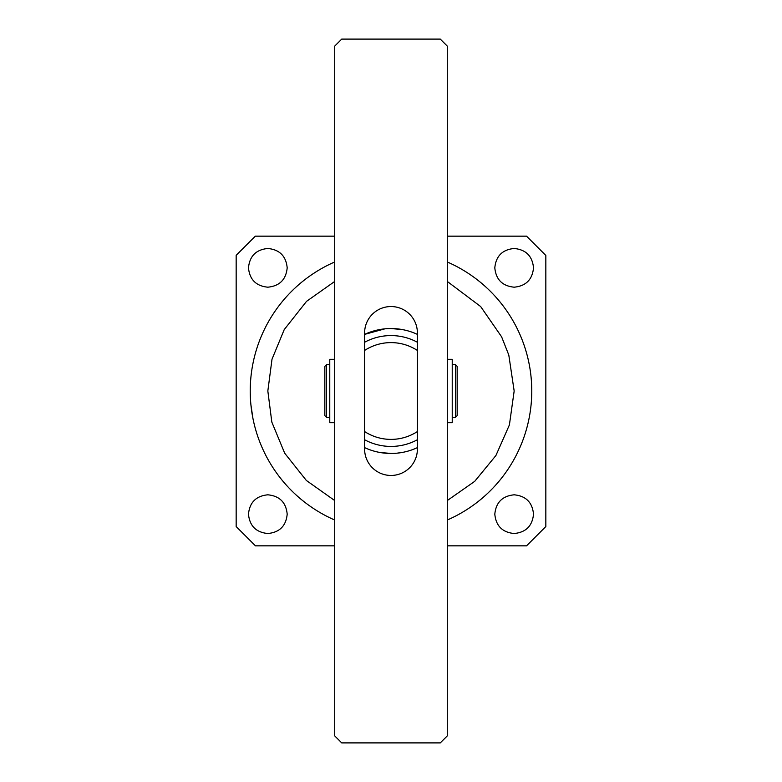 <?xml version="1.0" encoding="UTF-8"?>
<svg xmlns="http://www.w3.org/2000/svg" width="782" height="782" viewBox="0 0 782 782"><rect width="100%" height="100%" fill="white"/><g stroke="black" fill="none" stroke-linecap="round" stroke-linejoin="round"><path stroke-width="1.17" d="M447.304 261.99A140.76 140.76 0 0 1 447.304 520.01A140.76 140.76 0 0 0 447.304 261.99A140.76 140.76 0 0 1 531.76 391L531.76 391.147M529.052 418.458L528.427 421.449M521.047 444.87L519.844 447.675M508.036 469.2L506.316 471.722M490.529 490.529L488.349 492.67M469.2 508.036L466.649 509.708M514.165 287.19C502.406 286.046 495.954 279.594 494.81 267.835C495.954 256.076 502.406 249.624 514.165 248.481C525.924 249.624 532.376 256.076 533.519 267.835C532.376 279.594 525.924 286.046 514.165 287.19M514.165 533.519C502.406 532.376 495.954 525.924 494.81 514.165C495.954 502.406 502.406 495.954 514.165 494.81C525.924 495.954 532.376 502.406 533.519 514.165C532.376 525.924 525.924 532.376 514.165 533.519M267.835 533.519C256.076 532.376 249.624 525.924 248.481 514.165C249.624 502.406 256.076 495.954 267.835 494.81C279.594 495.954 286.046 502.406 287.19 514.165C286.046 525.924 279.594 532.376 267.835 533.519M267.835 287.19C256.076 286.046 249.624 279.594 248.481 267.835C249.624 256.076 256.076 249.624 267.835 248.481C279.594 249.624 286.046 256.076 287.19 267.835C286.046 279.594 279.594 286.046 267.835 287.19M391 453.462L379.71 452.436M378.811 452.26L377.491 451.986M367.1 448.712L365.859 448.174M417.393 334.383A62.462 62.462 0 0 0 364.608 334.383L384.871 328.841M252.948 363.542L253.573 360.551M260.953 337.13L262.156 334.325M273.964 312.8L275.684 310.278M291.471 291.471L293.69 289.291M312.8 273.964L315.41 272.263M334.696 520.01A140.76 140.76 0 0 1 334.696 261.99A140.76 140.76 0 0 0 334.696 520.01L334.413 519.883M312.8 508.036L310.151 506.218M291.471 490.529L289.487 488.506M273.964 469.2L272.292 466.649M260.953 444.87L259.8 441.977M252.948 418.458L250.914 404.802M334.696 236.164L255.333 236.164L236.164 255.333L236.164 526.55L255.45 545.836L334.696 545.836M447.304 545.836L526.55 545.836L545.836 526.55L545.836 255.45L526.55 236.164L447.304 236.164M447.304 281.461L480.656 306.544L501.604 336.807L508.799 355.038L514.165 391L509.405 424.919L495.915 455.515L474.694 481.36L447.304 500.539M333.122 545.836L323.816 545.836M334.696 500.539L306.358 480.471L284.677 453.179L271.823 422.085L267.835 391L272.009 359.212L284.237 329.584L306.544 301.353L334.696 281.461M414.9 448.712L413.649 449.21M403.189 452.26L397.129 453.159M391 328.538L402.29 329.564M403.189 329.74L404.509 330.014M414.9 333.288L416.141 333.826M334.696 735.862L334.696 46.138L341.734 39.1L440.266 39.1L447.304 46.138L447.304 735.862L440.266 742.9L341.734 742.9L334.696 735.862M364.608 449.063A26.393 26.393 0 0 0 391 475.456A26.393 26.393 0 0 0 417.393 449.063L417.393 332.937A26.393 26.393 0 0 0 391 306.544A26.393 26.393 0 0 0 364.608 332.937L364.608 449.063M455.398 417.393L457.157 415.633L457.157 366.367L455.398 364.608L455.398 417.393L452.231 417.393M455.398 364.608L452.231 364.608M329.769 364.608L326.602 364.608L326.602 417.393L329.769 417.393M326.602 417.393L324.843 415.633L324.843 366.367L326.602 364.608M334.696 359.329L329.769 359.329L329.769 422.671L334.696 422.671M364.608 447.617A62.462 62.462 0 0 0 417.393 447.617M417.393 342.262A55.424 55.424 0 0 0 364.608 342.262M364.608 439.738A55.424 55.424 0 0 0 417.393 439.738M417.393 431.556L417.393 350.444A48.386 48.386 0 0 0 364.608 350.444L364.608 431.556A48.386 48.386 0 0 0 417.393 431.556M447.304 359.329L452.231 359.329L452.231 422.671L447.304 422.671"/></g></svg>
